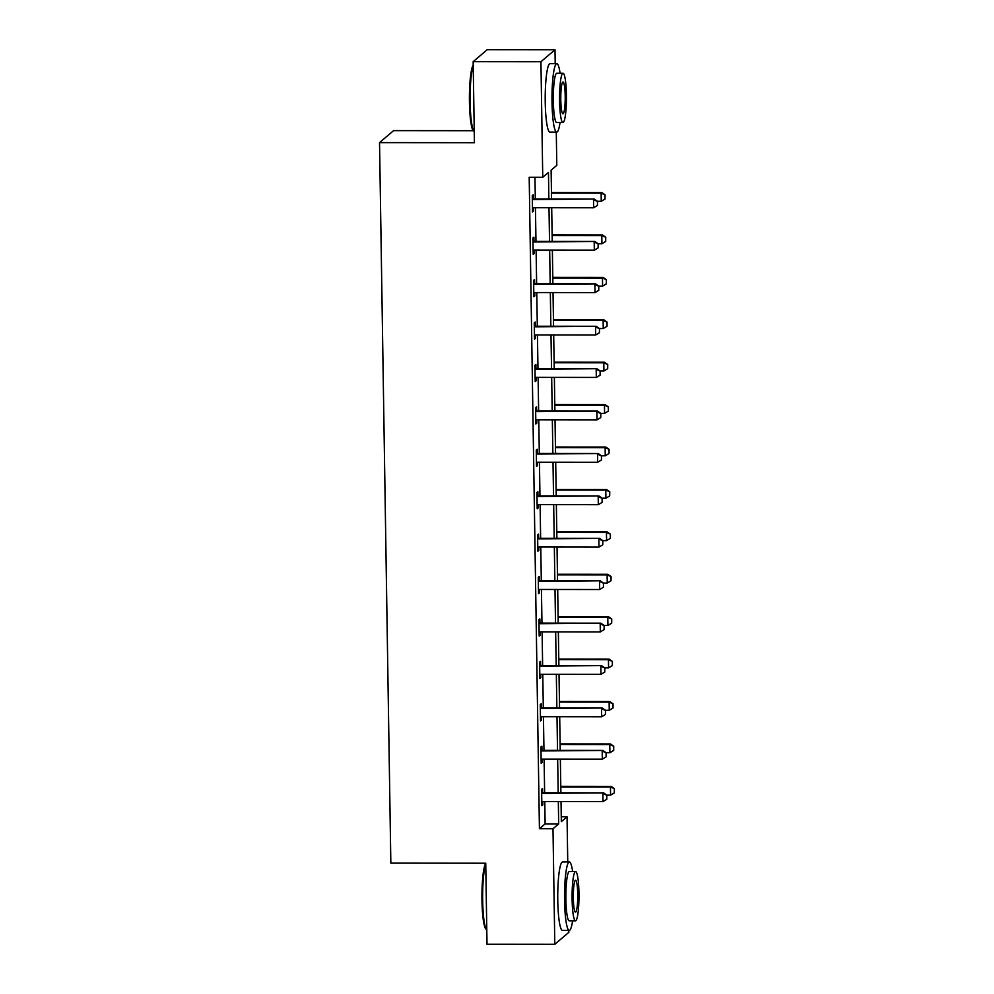 <?xml version="1.0" encoding="UTF-8"?>
<svg xmlns="http://www.w3.org/2000/svg" width="994" height="994" viewBox="0 0 994 994"><rect width="100%" height="100%" fill="white"/><g stroke="black" fill="none" stroke-linecap="round" stroke-linejoin="round"><path stroke-width="1.49" d="M473.219 130.711L393.587 130.636L379.534 142.614L390.841 863.127L485.743 863.214L487.01 944.238L554.801 944.3L552.987 828.747L558.678 823.889L558.33 801.549M379.534 142.614L474.424 142.701L473.156 61.678L487.209 49.7L554.987 49.762L555.211 63.666M556.28 132.127L556.802 165.315L551.111 170.173L551.558 198.999M561.262 816.77L567.04 816.77L567.748 861.947M568.817 930.409L568.854 932.322L554.801 944.3M548.862 198.986L548.452 172.434L542.749 177.292L529.193 177.28L539.431 828.735L545.122 823.877L544.774 801.537M544.637 792.79L544.103 759.118M543.966 750.383L543.445 716.699M543.308 707.964L542.774 674.292M542.637 665.545L542.103 631.873M541.966 623.139L541.444 589.454M541.308 580.72L540.773 547.048M540.637 538.301L540.115 504.629M539.966 495.882L539.444 462.21M539.307 453.475L538.773 419.791M538.636 411.056L538.114 377.385M537.978 368.637L537.443 334.966M537.307 326.231L536.772 292.547M536.636 283.812L536.114 250.14M535.977 241.393L535.443 207.721M535.306 198.974L534.971 177.28M533.281 198.701L533.219 194.787L532.275 195.594L532.523 211.908L533.48 211.101L533.43 207.783M533.952 241.12L533.89 237.206L532.933 238.013L533.194 254.327L534.138 253.52L534.089 250.19M534.61 283.538L534.548 279.612L533.604 280.42L533.865 296.734L534.809 295.926L534.76 292.609M535.281 325.945L535.219 322.031L534.275 322.839L534.524 339.153L535.48 338.345L535.418 335.028M535.952 368.364L535.89 364.45L534.934 365.258L535.194 381.572L536.139 380.764L536.089 377.447M536.611 410.783L536.549 406.857L535.604 407.677L535.853 423.991L536.81 423.171L536.76 419.853M537.282 453.202L537.22 449.276L536.263 450.083L536.524 466.397L537.481 465.59L537.419 462.272M537.94 495.608L537.891 491.695L536.934 492.502L537.195 508.816L538.139 508.009L538.089 504.691M538.611 538.027L538.549 534.113L537.605 534.921L537.853 551.235L538.81 550.428L538.76 547.098M539.282 580.446L539.22 576.52L538.263 577.328L538.524 593.642L539.469 592.834L539.419 589.517M539.941 622.853L539.879 618.939L538.934 619.747L539.195 636.061L540.14 635.253L540.09 631.936M540.612 665.272L540.55 661.358L539.605 662.166L539.854 678.48L540.811 677.672L540.748 674.354M541.283 707.691L541.221 703.764L540.264 704.584L540.525 720.899L541.469 720.078L541.419 716.761M541.941 750.11L541.879 746.183L540.935 746.991L541.183 763.305L542.14 762.497L542.09 759.18M542.612 792.516L542.55 788.602L541.593 789.41L541.854 805.724L542.811 804.916L542.749 801.599M473.156 61.678L540.935 61.74L554.987 49.762M539.431 828.735L552.987 828.747M542.749 177.292L540.935 61.74M558.193 792.802L557.659 759.13M557.522 750.395L557 716.711M556.864 707.976L556.329 674.305M556.193 665.558L555.658 631.886M555.522 623.151L555 589.467M554.863 580.732L554.329 547.06M554.192 538.313L553.67 504.641M553.534 495.894L552.999 462.222M552.863 453.488L552.329 419.803M552.192 411.069L551.67 377.397M551.533 368.65L550.999 334.978M550.862 326.243L550.328 292.559M550.191 283.824L549.67 250.153M549.533 241.405L548.999 207.734M561.026 801.549L561.337 821.628L567.04 816.77M551.695 207.734L552.229 241.405M552.366 250.153L552.888 283.824M553.024 292.559L553.559 326.243M553.695 334.978L554.23 368.65M554.366 377.397L554.888 411.069M555.025 419.816L555.559 453.488M555.696 462.222L556.218 495.907M556.354 504.641L556.888 538.313M557.025 547.06L557.559 580.732M557.696 589.467L558.218 623.151M558.355 631.886L558.889 665.558M559.026 674.305L559.56 707.976M559.697 716.724L560.218 750.395M560.355 759.13L560.889 792.814M545.122 823.877L558.678 823.889M532.511 211.101L533.48 211.101M533.182 253.52L534.138 253.52M533.853 295.926L534.809 295.926M534.511 338.345L535.48 338.345M535.182 380.764L536.139 380.764M535.841 423.171L536.81 423.171M536.511 465.59L537.481 465.59M537.182 508.009L538.139 508.009M537.841 550.415L538.81 550.428M538.512 592.834L539.469 592.834M539.183 635.253L540.14 635.253M539.841 677.672L540.811 677.672M540.512 720.078L541.469 720.078M541.171 762.497L542.14 762.497M541.842 804.916L542.811 804.916M597.431 205.497L597.481 201.322L597.431 205.497L593.654 207.771L534.002 207.721A2.734 2.696 -130.4 0 0 533.182 207.845L532.461 208.069M532.324 199.198L533.057 199.434A2.734 2.696 -130.4 0 0 533.877 199.558L594.213 199.036L597.481 201.322M532.312 198.402L533.741 198.85A2.734 2.696 -130.4 0 0 534.561 198.974L594.213 199.036M593.654 207.771L593.53 199.62L597.369 201.422M597.456 201.297L601.246 201.297L601.121 193.147L551.471 193.097M604.961 194.948L605.035 199.024L605.085 194.849L601.121 193.147L601.805 192.563L551.459 192.513M601.246 201.297L605.035 199.024M605.085 194.849L601.805 192.563M473.219 65.803A34.231 4.784 90.1 0 0 470.125 101.873A34.231 4.784 90.1 0 0 474.175 131.705L473.38 130.897A33.411 4.659 -89.9 0 1 469.429 101.773A33.411 4.659 -89.9 0 1 473.206 65.032M560.094 73.258A34.231 4.784 90.1 0 0 556.789 63.678A34.231 4.784 90.1 0 0 552.005 101.947A34.231 4.784 90.1 0 0 556.727 132.127A34.231 4.784 90.1 0 0 560.044 122.548M556.789 63.678L550.005 63.666A34.231 4.784 90.1 0 0 545.234 101.935A34.231 4.784 90.1 0 0 549.943 132.115L556.727 132.127M562.964 122.548L556.739 122.548A24.639 3.442 -89.9 0 1 553.335 100.816A24.639 3.442 -89.9 0 1 556.777 73.258L563.014 73.258A24.639 3.442 90.1 0 0 559.572 100.816A24.639 3.442 90.1 0 0 562.964 122.548A24.639 3.442 90.1 0 0 566.406 94.989A24.639 3.442 90.1 0 0 563.014 73.258M560.79 99.785A15.879 2.212 90.1 0 0 562.977 113.788A15.879 2.212 90.1 0 0 565.201 96.033A15.879 2.212 90.1 0 0 563.002 82.03A15.879 2.212 90.1 0 0 560.79 99.785M485.755 864.084A34.231 4.784 90.1 0 0 482.662 900.142A34.231 4.784 90.1 0 0 486.712 929.986L485.917 929.179A33.411 4.659 -89.9 0 1 481.966 900.055A33.411 4.659 -89.9 0 1 485.743 863.314M572.631 871.539A34.231 4.784 90.1 0 0 569.326 861.947A34.231 4.784 90.1 0 0 564.555 900.229A34.231 4.784 90.1 0 0 569.264 930.409A34.231 4.784 90.1 0 0 572.594 920.829M569.326 861.947L562.554 861.947A34.231 4.784 90.1 0 0 557.771 900.216A34.231 4.784 90.1 0 0 562.492 930.396L569.264 930.409M575.514 920.829L569.276 920.817A24.639 3.442 -89.9 0 1 565.884 899.085A24.639 3.442 -89.9 0 1 569.326 871.539L575.551 871.539A24.639 3.442 90.1 0 0 572.109 899.098A24.639 3.442 90.1 0 0 575.514 920.829A24.639 3.442 90.1 0 0 578.955 893.271A24.639 3.442 90.1 0 0 575.551 871.539M573.327 898.067A15.879 2.212 90.1 0 0 575.514 912.07A15.879 2.212 90.1 0 0 577.738 894.302A15.879 2.212 90.1 0 0 575.551 880.299A15.879 2.212 90.1 0 0 573.327 898.067M598.102 247.904L598.152 243.729L598.102 247.904L594.325 250.19L534.673 250.128A2.734 2.696 -130.4 0 0 533.853 250.264L533.132 250.488M532.995 241.617L533.716 241.853A2.734 2.696 -130.4 0 0 534.548 241.977L594.872 241.455L598.152 243.729L601.917 243.716L601.792 235.566L552.13 235.516M532.983 240.809L534.399 241.269A2.734 2.696 -130.4 0 0 535.232 241.393L594.872 241.455M594.325 250.19L594.188 242.027L598.04 243.828M598.761 290.323L598.81 286.148L598.761 290.323L594.984 292.609L535.344 292.547A2.734 2.696 -130.4 0 0 534.524 292.671L533.803 292.907M533.666 284.035L534.387 284.259A2.734 2.696 -130.4 0 0 535.207 284.396L595.543 283.862L598.81 286.148M533.654 283.228L535.07 283.675A2.734 2.696 -130.4 0 0 535.89 283.812L595.543 283.862M594.984 292.609L594.859 284.446L598.699 286.247M605.632 237.355L605.694 241.443L605.744 237.268L601.792 235.566L602.476 234.982L552.117 234.932M601.917 243.716L605.694 241.443M605.744 237.268L602.476 234.982M598.786 286.123L602.588 286.135L602.451 277.972L552.801 277.935M606.303 279.774L606.365 283.849L606.415 279.674L602.451 277.972L603.134 277.388L552.788 277.351M602.588 286.135L606.365 283.849M606.415 279.674L603.134 277.388M599.432 332.741L599.481 328.567L599.432 332.741L595.654 335.015L536.002 334.966A2.734 2.696 -130.4 0 0 535.182 335.09L534.461 335.326M534.325 326.442L535.058 326.678A2.734 2.696 -130.4 0 0 535.878 326.802L596.214 326.281L599.481 328.567M534.312 325.647L535.741 326.094A2.734 2.696 -130.4 0 0 536.561 326.231L596.214 326.281M595.654 335.015L595.53 326.864L599.37 328.666M600.103 375.16L600.152 370.986L600.103 375.16L596.325 377.434L536.673 377.385A2.734 2.696 -130.4 0 0 535.853 377.509L535.132 377.732M534.996 368.861L535.716 369.097A2.734 2.696 -130.4 0 0 536.549 369.221L596.872 368.699L600.152 370.986M534.983 368.053L536.4 368.513A2.734 2.696 -130.4 0 0 537.232 368.637L596.872 368.699M596.325 377.434L596.189 369.283L600.028 371.073M600.761 417.567L600.811 413.392L600.761 417.567L596.984 419.853L537.332 419.791A2.734 2.696 -130.4 0 0 536.524 419.928L535.803 420.151M535.654 411.28L536.387 411.504A2.734 2.696 -130.4 0 0 537.207 411.64L597.543 411.106L600.811 413.392L604.588 413.38L604.451 405.217L554.801 405.179M535.642 410.472L537.071 410.932A2.734 2.696 -130.4 0 0 537.891 411.056L597.543 411.106M596.984 419.853L596.86 411.69L600.699 413.492M599.457 328.542L603.246 328.542L603.122 320.391L553.459 320.341M606.961 322.193L607.023 326.268L607.073 322.093L603.122 320.391L603.805 319.807L553.459 319.757M603.246 328.542L607.023 326.268M607.073 322.093L603.805 319.807M600.115 370.961L603.917 370.961L603.793 362.81L554.13 362.76M607.632 364.612L607.694 368.687L607.744 364.512L603.793 362.81L604.476 362.226L554.118 362.176M603.917 370.961L607.694 368.687M607.744 364.512L604.476 362.226M608.303 407.018L608.365 411.094L608.415 406.919L604.451 405.217L605.135 404.645L554.789 404.595M604.588 413.38L608.365 411.094M608.415 406.919L605.135 404.645M601.432 459.986L601.482 455.811L601.432 459.986L597.655 462.26L538.002 462.21A2.734 2.696 -130.4 0 0 537.182 462.334L536.462 462.57M536.325 453.699L537.058 453.923A2.734 2.696 -130.4 0 0 537.878 454.059L598.214 453.525L601.482 455.811M536.313 452.891L537.742 453.339A2.734 2.696 -130.4 0 0 538.562 453.475L598.214 453.525M597.655 462.26L597.531 454.109L601.37 455.911M601.445 455.786L605.247 455.799L605.122 447.635L555.46 447.586M608.962 449.437L609.024 453.512L609.073 449.338L605.122 447.635L605.806 447.051L555.46 447.014M605.247 455.799L609.024 453.512M609.073 449.338L605.806 447.051M602.091 502.405L602.14 498.23L602.091 502.405L598.313 504.679L538.673 504.629A2.734 2.696 -130.4 0 0 537.853 504.753L537.133 504.977M536.996 496.105L537.717 496.341A2.734 2.696 -130.4 0 0 538.537 496.466L598.873 495.944L602.14 498.23M536.984 495.31L538.4 495.757A2.734 2.696 -130.4 0 0 539.22 495.882L598.873 495.944M598.313 504.679L598.189 496.528L602.029 498.317M602.115 498.205L605.918 498.205L605.793 490.054L556.131 490.005M609.633 491.856L609.695 495.931L609.744 491.757L605.793 490.054L606.477 489.47L556.118 489.421M605.918 498.205L609.695 495.931M609.744 491.757L606.477 489.47M602.762 544.811L602.811 540.637L602.762 544.811L598.984 547.098L539.332 547.035A2.734 2.696 -130.4 0 0 538.512 547.172L537.804 547.396M537.655 538.524L538.388 538.76A2.734 2.696 -130.4 0 0 539.208 538.885L599.544 538.35L602.811 540.637L606.588 540.624L606.452 532.473L556.802 532.424M537.642 537.717L539.071 538.176A2.734 2.696 -130.4 0 0 539.891 538.301L599.544 538.35M598.984 547.098L598.86 538.934L602.699 540.736M610.291 534.263L610.366 538.35L610.415 534.176L606.452 532.473L607.135 531.889L556.789 531.84M606.588 540.624L610.366 538.35M610.415 534.176L607.135 531.889M603.433 587.23L603.482 583.056L603.433 587.23L599.655 589.517L540.003 589.454A2.734 2.696 -130.4 0 0 539.183 589.579L538.462 589.815M538.326 580.943L539.046 581.167A2.734 2.696 -130.4 0 0 539.879 581.304L600.202 580.769L603.482 583.056M538.313 580.136L539.73 580.583A2.734 2.696 -130.4 0 0 540.562 580.72L600.202 580.769M599.655 589.517L599.519 581.353L603.37 583.155M603.445 583.031L607.247 583.043L607.123 574.88L557.46 574.843M610.962 576.682L611.024 580.757L611.074 576.582L607.123 574.88L607.806 574.296L557.448 574.259M607.247 583.043L611.024 580.757M611.074 576.582L607.806 574.296M604.091 629.649L604.141 625.474L604.091 629.649L600.314 631.923L540.674 631.873A2.734 2.696 -130.4 0 0 539.854 631.998L539.133 632.234M538.996 623.35L539.717 623.586A2.734 2.696 -130.4 0 0 540.537 623.71L600.873 623.188L604.141 625.474M538.984 622.555L540.401 623.002A2.734 2.696 -130.4 0 0 541.221 623.126L600.873 623.188M600.314 631.923L600.19 623.772L604.029 625.574M604.116 625.45L607.918 625.45L607.781 617.299L558.131 617.249M611.633 619.1L611.695 623.176L611.745 619.001L607.781 617.299L608.465 616.715L558.119 616.665M607.918 625.45L611.695 623.176M611.745 619.001L608.465 616.715M604.762 672.068L604.812 667.893L604.762 672.068L600.985 674.342L541.332 674.292A2.734 2.696 -130.4 0 0 540.512 674.417L539.792 674.64M539.655 665.769L540.388 666.005A2.734 2.696 -130.4 0 0 541.208 666.129L601.544 665.607L604.812 667.893M539.643 664.961L541.071 665.421A2.734 2.696 -130.4 0 0 541.892 665.545L601.544 665.607M600.985 674.342L600.861 666.179L604.7 667.98M604.787 667.869L608.577 667.869L608.452 659.718L558.79 659.668M612.292 661.519L612.354 665.595L612.403 661.42L608.452 659.718L609.136 659.134L558.79 659.084M608.577 667.869L612.354 665.595M612.403 661.42L609.136 659.134M605.433 714.475L605.483 710.3L605.433 714.475L601.656 716.761L542.003 716.699A2.734 2.696 -130.4 0 0 541.183 716.823L540.463 717.059M540.326 708.188L541.047 708.411A2.734 2.696 -130.4 0 0 541.879 708.548L602.202 708.014L605.483 710.3L609.247 710.288L609.123 702.124L559.46 702.087M540.314 707.38L541.73 707.84A2.734 2.696 -130.4 0 0 542.562 707.964L602.202 708.014M601.656 716.761L601.519 708.598L605.358 710.399M612.963 703.926L613.025 708.001L613.074 703.827L609.123 702.124L609.807 701.553L559.448 701.503M609.247 710.288L613.025 708.001M613.074 703.827L609.807 701.553M606.091 756.894L606.141 752.719L606.091 756.894L602.314 759.168L542.674 759.118A2.734 2.696 -130.4 0 0 541.854 759.242L541.134 759.478M540.984 750.607L541.718 750.83A2.734 2.696 -130.4 0 0 542.538 750.955L602.873 750.433L606.141 752.719M540.972 749.799L542.401 750.246A2.734 2.696 -130.4 0 0 543.221 750.383L602.873 750.433M602.314 759.168L602.19 751.017L606.029 752.818M606.116 752.694L609.918 752.706L609.782 744.543L560.131 744.494M613.633 746.345L613.696 750.42L613.745 746.245L609.782 744.543L610.465 743.959L560.119 743.91M609.918 752.706L613.696 750.42M613.745 746.245L610.465 743.959M606.762 799.313L606.812 795.138L606.762 799.313L602.985 801.586L543.333 801.537A2.734 2.696 -130.4 0 0 542.513 801.661L541.792 801.885M541.655 793.013L542.389 793.249A2.734 2.696 -130.4 0 0 543.209 793.374L603.544 792.852L606.812 795.138M541.643 792.218L543.072 792.665A2.734 2.696 -130.4 0 0 543.892 792.79L603.544 792.852M602.985 801.586L602.861 793.436L606.7 795.225M606.775 795.113L610.577 795.113L610.453 786.962L560.79 786.913M614.292 788.764L614.354 792.839L614.404 788.664L610.453 786.962L611.136 786.378L560.79 786.329M610.577 795.113L614.354 792.839M614.404 788.664L611.136 786.378M533.877 199.558L534.561 198.974M533.057 199.434L533.741 198.85M534.548 241.977L535.232 241.393M533.716 241.853L534.399 241.269M535.207 284.396L535.89 283.812M534.387 284.259L535.07 283.675M535.878 326.802L536.561 326.231M535.058 326.678L535.741 326.094M536.549 369.221L537.232 368.637M535.716 369.097L536.4 368.513M537.207 411.64L537.891 411.056M536.387 411.504L537.071 410.932M537.878 454.059L538.562 453.475M537.058 453.923L537.742 453.339M538.537 496.466L539.22 495.882M537.717 496.341L538.4 495.757M539.208 538.885L539.891 538.301M538.388 538.76L539.071 538.176M539.879 581.304L540.562 580.72M539.046 581.167L539.73 580.583M540.537 623.71L541.221 623.126M539.717 623.586L540.401 623.002M541.208 666.129L541.892 665.545M540.388 666.005L541.071 665.421M541.879 708.548L542.562 707.964M541.047 708.411L541.73 707.84M542.538 750.955L543.221 750.383M541.718 750.83L542.401 750.246M543.209 793.374L543.892 792.79M542.389 793.249L543.072 792.665"/></g></svg>
